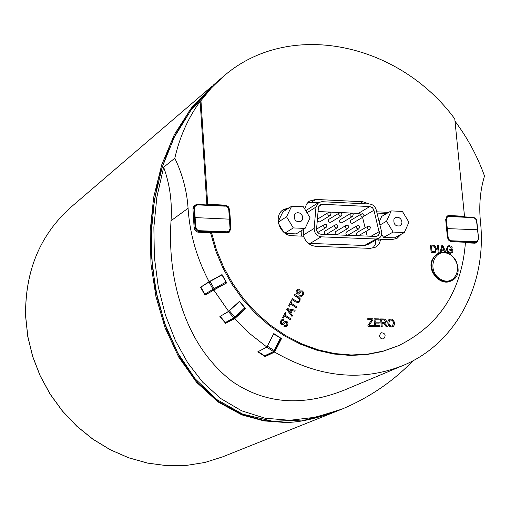 <?xml version="1.0" encoding="UTF-8"?>
<svg xmlns="http://www.w3.org/2000/svg" width="510" height="510" viewBox="0 0 510 510"><rect width="100%" height="100%" fill="white"/><g stroke="black" fill="none" stroke-linecap="round" stroke-linejoin="round"><path stroke-width="0.76" d="M393.943 219.281L395.435 217.617L397.182 217.158L399.05 217.611L400.662 218.886L401.695 220.715L401.956 222.749L401.376 224.585L400.082 225.847C395.473 226.497 393.427 224.311 393.943 219.281M408.937 222.213L404.328 232.541L393.121 232.076L386.548 221.225L391.215 210.898L402.396 211.427L408.937 222.213M393.121 232.076L383.565 237.399L394.689 237.845L404.328 232.541M379.982 224.974L386.548 221.225M383.565 237.399L381.678 234.288M379.217 221.882L381.703 216.406L391.215 210.898M294.372 214.812L295.755 213.231L297.566 212.651L299.536 212.995L301.263 214.206L302.417 216.036L302.762 218.114L302.232 220.04L300.932 221.423C295.991 222.328 293.811 220.122 294.372 214.812M310.099 217.834L305.088 228.416L293.301 227.925L286.556 216.795L291.637 206.219L303.399 206.773L310.099 217.834M285.415 233.459L296.17 233.892L305.088 228.416M284.937 233.134L293.301 227.925M278.224 222.124L286.556 216.795M283.726 232.184L278.492 223.539M278.167 221.633L282.859 211.911L291.637 206.219M316.57 229.003L318.406 207.627L320.05 204.79L322.078 204.268L369.801 206.556L372.408 207.666L373.843 209.82L379.402 233.134L378.197 235.639L375.857 236.449L320.949 234.237L319.451 233.88L317.736 232.566L316.716 230.609L316.57 229.003M360.774 214.34L358.351 213.378L318.074 211.529M401.096 234.319L396.984 238.406L391.399 239.687L380.772 239.26L378.803 240.357L378.943 238.336L380.562 236.908L381.372 235.422L381.754 232.483L376.233 209.903C375.118 206.403 372.906 204.44 369.584 204.013L321.874 201.699L318.616 202.534L315.99 207.066L314.147 228.448C314.326 233.242 316.665 236.034 321.16 236.831L376.08 239.011L378.924 238.342L367.334 244.813L364.51 245.476L310.086 243.417L307.861 242.919M363.184 217.011L352.55 223.278C350.3 223.259 349.707 222.258 350.772 220.275L361.392 213.977C360.321 215.972 360.921 216.986 363.184 217.011L364.044 215.322L363.815 214.608L362.61 213.76L361.392 213.977M352.391 216.514L341.84 222.806C339.583 222.8 338.984 221.799 340.042 219.81L350.574 213.486C349.503 215.494 350.109 216.508 352.391 216.514L353.239 214.831L353.009 214.111L352.047 213.327L350.574 213.486M341.133 216.004L330.678 222.315C328.408 222.328 327.803 221.327 328.861 219.319L339.297 212.97C338.232 214.997 338.844 216.01 341.133 216.004L341.981 214.321L341.751 213.594L340.527 212.74L339.297 212.97M330.212 215.507L319.853 221.844C317.571 221.869 316.959 220.868 318.017 218.847L328.357 212.479C327.292 214.519 327.917 215.526 330.212 215.507L331.054 213.83L330.824 213.097L329.594 212.237L328.357 212.479M337.065 227.951L326.63 234.154C324.347 234.147 323.748 233.14 324.825 231.132L335.248 224.897C334.158 226.924 334.764 227.944 337.065 227.951L337.926 226.261L337.697 225.535L336.728 224.738L335.248 224.897M347.973 228.416L337.442 234.594C335.166 234.574 334.573 233.567 335.656 231.572L346.169 225.363C345.079 227.377 345.678 228.391 347.973 228.416L348.84 226.72L348.604 226L347.399 225.146L346.169 225.363M358.81 228.875L348.19 235.033C345.933 235.002 345.346 233.994 346.43 232.012L357.032 225.822C355.942 227.823 356.535 228.837 358.81 228.875L359.684 227.179L359.454 226.465L358.498 225.675L357.032 225.822M369.597 229.334L358.887 235.473C356.637 235.422 356.056 234.415 357.147 232.445L367.837 226.281C366.741 228.263 367.327 229.283 369.597 229.334L370.47 227.638L370.247 226.924L369.297 226.14L367.837 226.281M367.187 236.098L366.021 231.381M365.141 227.836L362.559 217.381M303.138 236.187L303.667 229.283M306.006 211.083L307.619 209.495L318.616 202.534M207.857 282.757L206.952 283.324M213.288 290.343L211.006 291.669M238.75 301.977L239.464 301.569L244.749 307.823L234.753 317.086L235.027 317.953L233.79 317.845L225.414 322.537L226.72 322.626L235.027 317.953L244.481 309.188L244.749 307.823M227.868 321.963L226.81 322.575M235.053 317.921L244.481 309.188M239.464 301.569L228.486 311.572L222.111 315.212M225.414 322.537L220.186 316.366M244.73 308.888L245.629 308.55L239.496 301.289L228.601 311.336L213.798 290.05L226.714 282.897L222.028 274.584L221.34 275.234M226.497 322.728L234.766 318.623L245.629 308.55M208.303 293.237L214.226 289.635L213.052 289.24L204.88 294.219L206.04 294.55M225.388 283.458L226.006 282.055L214.123 288.628L214.226 289.635L225.873 283.273M210.069 281.437L209.004 282.049L213.052 289.24L214.123 288.628L210.069 281.437L221.965 274.896L226.006 282.055M209.004 282.049L200.863 287.098L204.88 294.219M265.576 355.782L265.162 356.592L274.616 352.091L281.507 338.602L280.71 338.991M229.124 210.037L229.647 209.674L230.928 228.569L229.188 232.222L227.039 232.79L211.389 232.165L210.534 232.726L215.653 250.601L222.864 267.922L232.037 284.382L243.015 299.67L255.593 313.529L269.541 325.699L284.606 335.982L300.511 344.199L316.971 350.236L333.693 353.997L350.383 355.444L366.754 354.577L382.545 351.454L398.508 345.691C439.486 325.367 461.799 290.891 465.445 242.263L451.159 241.67L448.5 240.031L447.429 237.411L445.689 219.498L447.327 215.934L449.023 215.539L464.502 216.259L454.78 118.894C398.782 42.649 288.583 18.813 222.832 76.94L213.103 85.285M477.596 241.606L476.238 242.9L474.784 243.187L465.413 242.817M463.469 216.833L464.502 216.259M210.534 232.726L198.186 232.209L195.948 231.189L194.673 229.602L194.131 227.67L192.933 208.666L194.412 205.237L197.281 204.497M207.697 204.312L206.862 204.937L200.137 101.382L200.959 100.68L207.697 204.312L225.178 205.128L224.304 205.74M379.427 335.676L380.989 332.698C385.292 333.17 386.217 335.191 383.762 338.755L382.162 338.927L380.97 338.404L380.033 337.416L379.427 335.676M442.795 245.533L441.819 245.501L439.964 252.807L441.819 245.501L442.788 245.54L446.091 252.724L442.795 245.533M444.255 250.805L441.418 250.703L440.978 252.565L441.418 250.697L444.261 250.805L445 252.507L444.261 250.805M441.596 249.9L442.361 246.304L443.904 249.989L441.596 249.9M443.898 249.989L442.361 246.304M296.119 301.123L292.332 298.611L296.119 301.123L298.324 301.678L299.198 300.575L299.344 299.185L298.509 298.127L294.098 295.169L294.55 294.289L298.344 296.801L294.55 294.289L294.104 295.162L299.134 298.777L299.3 300.313L298.324 301.678M292.326 298.618L291.879 299.491L292.326 298.618M291.879 299.491L295.679 302.003L291.879 299.491M295.679 302.003L298.694 302.659L299.899 301.289L298.694 302.659L295.679 302.003M299.899 301.289L300.16 298.726L298.344 296.801M296.858 306.943L296.406 307.823L290.604 303.998L289.482 306.185L290.604 303.998L296.412 307.823L296.858 306.943L291.057 303.112L292.185 300.919L291.408 300.409L288.705 305.668L289.482 306.185L288.705 305.668L291.408 300.409L292.185 300.919M298.873 294.015L296.967 294.009L296.049 292.772L296.221 290.77L297.528 289.164L299.587 289.298L299.223 290.177L299.587 289.298L297.528 289.164L296.355 290.483L295.985 292.504L296.967 294.009L298.739 294.098L301.174 291.828L302.188 291.879L302.462 294.257L301.506 295.296L299.95 295.207L299.593 296.074L301.933 296.246L303.393 294.423L303.52 292.306L302.538 290.993L300.632 290.891L298.178 293.205L297.343 293.129L297.139 290.955L297.885 290.082L299.223 290.177L297.885 290.082M301.933 296.246L299.593 296.08L299.944 295.207L301.499 295.303L302.455 294.257L302.181 291.886L301.174 291.828M298.178 293.205L300.632 290.891L302.538 290.993M287.678 325.189L286.288 326.763L283.968 326.585L284.325 325.699L285.868 325.801L286.875 324.717L285.868 325.801L284.331 325.699L283.968 326.585L286.295 326.763L287.678 325.189L288.029 323.015L286.964 321.408L285.084 321.294L282.521 323.697L281.692 323.614L281.494 321.408L282.279 320.509L283.611 320.605L283.974 319.713L281.934 319.572L280.704 320.937L280.29 322.715L280.755 323.984L281.316 324.507L283.056 324.609L285.606 322.25L286.601 322.314L286.875 324.717L286.601 322.314L285.606 322.25M282.521 323.697L285.084 321.294L286.964 321.415M283.241 324.5L281.106 324.354L280.315 322.122L281.934 319.572L283.974 319.719L283.611 320.605M283.605 320.605L282.279 320.509M373.556 325.673L373.632 326.598L368.003 326.496L367.92 325.533L371.809 319.681L367.825 319.604L367.748 318.68L367.825 319.604L371.809 319.681L367.92 325.533L368.003 326.496L373.639 326.591L373.556 325.673L369.01 325.59L372.931 319.7L372.848 318.782L367.748 318.68L372.848 318.782M290.776 318.839L290.324 319.725L284.491 315.894L283.362 318.1L284.497 315.894L290.324 319.725L290.776 318.839L284.95 315.008L286.084 312.802L285.307 312.286L282.585 317.583L283.362 318.1L282.578 317.583L285.3 312.286L286.084 312.802M375.303 323.053L379.236 323.123L375.303 323.053L375.532 325.705L379.893 325.782L379.975 326.706L374.671 326.61L373.996 318.801L379.134 318.903L379.21 319.821L375.016 319.744L379.217 319.821L379.134 318.903L373.996 318.801L374.671 326.61L379.975 326.706L379.893 325.782M379.236 323.123L379.159 322.199L379.236 323.123M379.159 322.199L375.226 322.129L375.022 319.744M292.472 315.518L291.994 316.455L286.709 309.544L287.2 308.595L286.716 309.544L291.994 316.455L292.479 315.518L290.853 313.471L292.287 310.679L294.672 311.221L295.188 310.214L287.2 308.588L295.182 310.22L294.672 311.221L292.281 310.679M290.279 312.751L287.64 309.544L291.44 310.488L290.279 312.751L291.433 310.488L287.64 309.544M385.26 325.176L386.338 326.814L383.526 323.346L381.913 323.276L382.219 326.744L381.282 326.725L380.6 318.928L383.737 318.992L380.6 318.928L381.282 326.725L382.219 326.744L381.92 323.276L383.526 323.34L385.26 325.176M386.338 326.814L387.511 326.833L386.338 326.814M387.504 326.833L386.102 324.691L387.504 326.833M386.102 324.691L384.636 323.244L385.477 323.015L386.44 321.16L385.477 323.015L384.636 323.244M386.44 321.16L385.662 319.528L383.737 318.992M384.903 322.269L385.471 321.147L384.903 322.269L381.843 322.384L381.614 319.808L383.851 319.853L381.614 319.808M385.471 321.147L383.851 319.853L385.477 321.147M394.517 323.085L393.847 320.866L392.719 319.617L391.208 319.024L389.423 319.26L388.225 320.388L387.778 321.906L387.938 323.914L388.932 325.833L391.508 327.031L393.325 326.483L394.402 324.793L394.517 323.085L393.905 325.896L392.84 326.763L391.508 327.037L389.914 326.617L388.429 325.131L387.785 323.053L387.976 320.937L388.964 319.541L390.794 318.992M388.747 323.085L389.933 320.063L390.883 319.872L392.706 320.764L393.554 323.059L392.356 325.966L391.425 326.151L389.634 325.31L388.747 323.085M392.356 325.966L393.554 323.059L393.216 321.606L391.731 320.05L389.933 320.063M436.439 248.995L435.234 252.405L431.167 252.59L435.234 252.399L436.439 248.995L435.075 245.884L434.029 245.304L430.459 245.061L431.173 252.59L430.453 245.061L432.799 245.151M434.711 251.596L431.989 251.73L431.447 245.979L432.875 246.037L431.441 245.986M435.062 251.322L435.508 248.944L435.062 251.322M434.055 246.241L432.875 246.037L434.055 246.234L435.514 248.944L434.055 246.234M439.097 252.883L438.198 252.845L437.478 245.329L438.377 245.367L437.478 245.329L438.198 252.845L439.097 252.877L438.377 245.367L439.097 252.877M449.508 246.515L451.611 248.204L449.508 246.515L448.354 246.732L449.508 246.515M451.611 248.211L452.389 247.994L451.611 248.211M452.389 247.994L451.325 246.311L449.418 245.661L451.325 246.311L452.389 247.994M449.418 245.661L447.812 245.979L446.416 249.447L447.805 245.979L449.418 245.661M446.416 249.447L447.614 252.265L450.241 253.413L447.614 252.265L446.416 249.447M450.241 253.413L452.918 252.348L450.241 253.413M452.918 252.348L452.65 249.569L449.794 249.466L452.644 249.575M449.794 249.466L449.877 250.346L449.794 249.466M449.877 250.353L451.86 250.423L449.877 250.353M451.86 250.423L451.994 251.812L451.86 250.423M451.433 252.208L451.994 251.812L449.539 252.437L447.863 251.201L447.442 247.917L448.354 246.732M200.959 100.68L211.274 88.096L222.832 76.94M229.647 209.674L228.212 206.537L225.178 205.128M398.508 345.691L383.552 351.007L367.755 354.138L351.364 354.998L334.662 353.551L317.934 349.783L301.461 343.746L285.543 335.516L270.466 325.221L256.505 313.038L243.914 299.172L232.923 283.866L223.737 267.399L216.52 250.059L211.389 232.165M304.413 208.443L304.903 208.469L306.523 204.159L308.614 201.775L309.627 201.029L315.773 199.435L362.833 201.743L369.24 204M376.711 211.816L388.677 212.37M380.772 239.26L379.383 243.327L377.202 245.986L375.538 247.146L370.286 248.364L315.99 246.343C310.016 245.718 305.86 242.333 303.526 236.2L292.409 235.76C279.703 235.92 272.786 215.679 283.439 209.591L289.227 207.78M221.315 275.19L219.835 275.999M318.291 202.744L311.138 202.4L307.524 202.833M372.886 248.14L375.207 244.481L376.004 239.974M213.798 290.05L205.001 295.156L200.538 287.245L209.094 281.698C196.758 258.194 189.752 233.714 188.075 208.271C186.94 190.957 182.516 174.28 174.802 158.227C179.667 136.909 188.113 117.963 200.137 101.382M209.094 281.698L222.028 274.584M265.162 356.592L257.811 351.817L266.864 347.049L250.072 333.884L234.766 318.623M266.864 347.049L273.8 333.559L281.507 338.602M455.009 121.182C467.594 138.019 477.424 156.283 484.5 175.982C480.203 190.204 478.852 205.383 480.433 221.525C487.311 283.165 456.622 343.517 402.843 365.568C361.392 381.958 318.648 377.464 274.616 352.091M194.38 205.791L193.679 205.983M174.802 158.227L163.659 167.216L156.838 197.274L153.873 227.116L154.364 257.097L158.253 286.754L165.374 314.893L175.376 340.533L187.782 362.89L202.668 382.156L220.728 398.527L241.644 410.799L264.907 418.174L289.693 420.297L315.575 417.231L341.885 409.141L338.226 410.607L305.369 419.953L272.665 421.266L242.696 414.152L216.782 399.559L195.234 378.866L177.856 353.118L164.558 323.098L155.518 289.489L151.145 253.215L151.974 215.526L158.489 178.028L170.85 142.787L188.955 111.575L214.347 84.22M341.885 409.141C369.38 397.558 393.095 381.416 413.049 360.729M273.647 333.859L280.449 338.124L274.099 350.529L274.546 351.122L264.613 355.808L265.557 355.789L274.546 351.122L280.621 339.246L280.449 338.124M258.175 351.626L264.613 355.808M225.72 323.448L219.88 316.551L228.601 311.336M163.659 167.216C169.804 184.199 172.272 202.024 171.048 220.702C169.734 239.974 170.812 259.214 174.267 278.422C183.045 324.067 202.381 358.434 232.273 381.518C265.098 403.92 302.443 406.782 344.307 390.099L402.843 365.568M219.179 276.426L220.855 275.343M200.538 287.245L201.335 286.811M304.903 208.469L304.559 208.686M287.41 208.96L282.559 210.228M301.142 230.839L301.346 236.111M395.958 238.897L399.094 235.422M386.701 213.511L377.024 213.065M283.445 422L264.467 420.591L242.581 414.681L218.988 401.899L197.797 382.634L180.075 357.765L166.47 328.829L157.303 297.904L152.26 265.914L151.24 233.095L154.434 199.837L162.123 167.363L174.305 137.171L190.797 110.466L211.146 88.236M273.806 333.776L266.947 346.889M274.552 351.033L280.621 339.246M193.545 218.337L195.132 217.598L194.578 208.131L193.87 208.252L195.12 227.702L196.063 229.755L197.861 231.087L226.829 232.464L227.001 231.801L199.302 230.692L199.13 231.362L197.421 232.018M230.341 228.588L229.857 219.179L195.132 217.598L195.776 227.135L194.151 227.9M207.162 232.592L207.022 231.865M198.919 231.508L208.8 231.897M451.242 280.819L451.006 280.94C441.01 286.467 427.297 271.875 431.862 260.514L434.086 256.555L437.727 253.719M440.971 279.467C425.538 271.275 434.361 245.884 449.559 254.35C464.82 262.446 456.297 287.799 440.971 279.467M336.842 411.162L222.609 456.864L204.822 462.487L186.175 465.458L167.019 465.675L147.728 463.112L128.679 457.77L110.262 449.731L92.858 439.129L76.831 426.169L62.526 411.098L50.241 394.224L40.233 375.895L32.704 356.484L27.808 336.402L25.634 316.066C25.003 270.912 40.194 234.549 71.202 206.964L212.281 85.992L191.39 107.973L174.369 134.583L161.721 164.826L153.644 197.472L150.157 231.036L150.992 264.18L155.932 296.514L165.061 327.771L178.704 357.064L196.56 382.302L217.955 401.88L241.829 414.885L264.014 420.903L283.216 422.337C296.571 423.013 314.447 419.284 336.842 411.156L337.939 410.716M478.52 238.693L477.551 229.78L478.597 238.744L476.933 242.078L474.733 243.187M446.569 228.569L477.551 229.78L476.544 220.938L477.73 229.8M474.453 243.174L476.926 242.078M473.203 243.123L473.05 242.441M475.186 242.499L475.562 242.543M466.274 242.142L465.432 242.486M318.712 206.391L322.078 204.268M358.351 213.378L369.801 206.556M363.923 216.157L373.964 210.235M364.51 245.476L376.08 239.011M310.086 243.417L321.16 236.831M324.264 224.432C323.181 226.478 323.793 227.492 326.107 227.485L326.84 225.299L325.992 224.368L324.991 224.19L316.563 229.098M371.05 236.257L379.274 231.61M303.15 235.135L314.147 228.448M307.007 212.727L315.99 207.066M229.443 310.813L234.753 317.086L233.79 317.845L228.486 311.572M447.71 216.291L449.023 215.539M230.928 228.569L230.392 228.913M188.075 208.271L171.048 220.702M315.773 199.435L311.138 202.4M362.833 201.743L359.856 203.541M267.425 346.188L274.099 350.529L273.341 351.473L266.692 347.138M226.383 232.764L228.843 231.91L230.386 228.639L230.048 228.537L229.239 230.902L227.001 231.801M199.302 230.692L196.905 229.602L195.776 227.135M229.806 219.128L228.773 209.68L230.048 228.537M229.054 209.731L227.766 207.06L225.152 205.804M197.542 204.523L225.101 205.779L227.638 207.258L228.773 209.68M194.578 208.131L195.4 205.779L197.657 204.892L197.491 204.497L195.253 205.154L193.87 208.252L192.952 208.915M197.657 204.892L225.273 206.174M208.373 232.643L209.425 231.922M207.277 231.871L198.339 231.687M440.411 280.156L443.604 281.405L446.059 281.775L448.475 281.647L451.484 280.71C466.937 274.093 452.548 245.297 437.956 253.597L434.552 256.313L432.327 260.278C430.351 268.617 433.047 275.247 440.411 280.156M447.327 236.359L447.448 237.552L448.143 237.437L446.409 219.574L445.708 219.683L447.219 216.495L448.781 216.151L448.998 216.52L473.337 217.649L473.114 217.279L448.845 216.17M446.409 219.574L447.04 217.356L448.998 216.52M473.337 217.649L475.46 218.669L476.544 220.938M476.716 220.964L475.498 218.484L473.191 217.305M445.708 219.683L445.823 220.862M448.182 239.579L451.165 241.396L451.363 240.771L449.221 239.751L448.143 237.437M478.342 238.674L477.711 240.892L475.773 241.746L475.569 242.365L450.789 241.587M475.773 241.746L451.363 240.771M473.07 242.607L465.936 242.32M466.121 242.135L475.301 242.499M317.711 232.534L326.107 227.485M225.426 283.439L225.025 283.688M228.837 231.903L230.386 228.633L229.047 209.349L227.479 206.722L225.101 205.779L197.491 204.497L195.241 205.173M228.837 231.91L227.536 232.777M195.26 205.147L193.347 206.537M198.575 231.527L197.727 232.114M198.288 231.514L209.074 231.942M451.006 280.94L451.484 280.71M437.491 253.84L437.956 253.597M222.609 456.864L204.803 462.493L186.144 465.464L166.974 465.694L147.67 463.125L128.622 457.789L110.205 449.75L92.801 439.161L76.78 426.207L62.475 411.143L50.19 394.281L40.188 375.953L32.659 356.554L27.763 336.479L25.583 316.143C24.952 270.982 40.156 234.587 71.202 206.964M447.219 216.501L448.781 216.151L473.114 217.279L475.186 218.095L476.27 219.396L476.799 221.015L478.597 238.744L476.926 242.072M447.225 216.495L446.193 217.056M465.432 242.575L466.229 242.173M466.21 242.173L475.639 242.543"/></g></svg>
